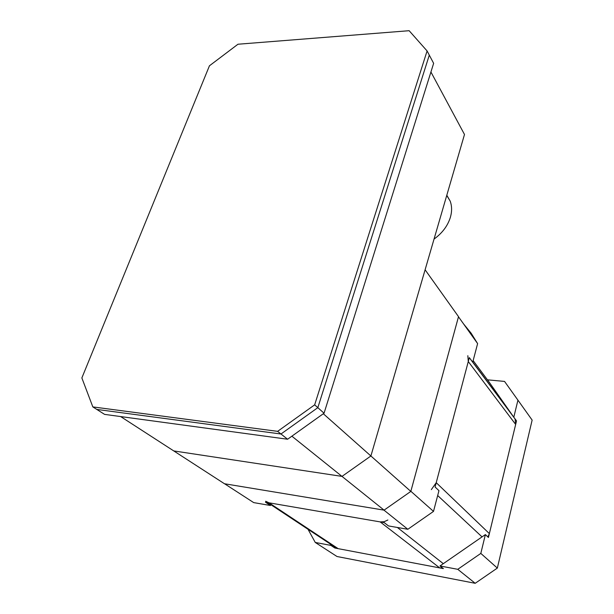 <?xml version="1.0" encoding="UTF-8"?>
<svg xmlns="http://www.w3.org/2000/svg" width="614" height="614" viewBox="0 0 614 614"><rect width="100%" height="100%" fill="white"/><g stroke="black" fill="none" stroke-linecap="round" stroke-linejoin="round"><path stroke-width="0.92" d="M92.829 406.905L81.862 377.94L209.443 65.79L237.971 44.231L409.139 30.7L427.091 50.947L314.66 404.849L317.829 407.665L280.982 434.006L96.782 409.423L92.829 406.905L277.62 431.35L314.66 404.849M427.091 50.947L429.293 55.122L317.829 407.665L324.054 413.214L433.637 63.334L429.293 55.122L317.829 407.665L280.982 434.006L277.62 431.35M287.598 439.24L280.982 434.006L96.782 409.423L104.58 414.381L287.598 439.24L324.054 413.214M323.317 413.744L410.82 491.415L458.52 316.663L425.103 269.784L370.894 455.979L464.491 134.481L430.928 71.999M410.82 491.415L384.08 510.142L341.998 476.395L370.894 455.979L341.998 476.395L291.873 436.186M384.08 510.142L224.478 483.748L173.754 450.922L341.998 476.395L173.754 450.922L120.651 416.568M467.837 355.69L468.275 361.554L436.224 482.681L431.335 489.619M487.884 536.958L489.366 533.604L515.66 424.435L515.077 418.932M387.887 519.997L384.095 521.739L380.158 521.9L269.024 502.812L265.678 501.254M267.681 502.582L335.052 547.181L338.168 548.655L439.731 567.912L442.564 567.965M407.842 529.283L388.478 525.929L384.18 522.591L265.471 502.198L270.475 505.506L253.697 502.605L224.586 483.763L383.95 510.127L407.842 529.283L433.507 511.393L438.956 490.663L435.08 486.994L469.319 357.617L472.726 362.191L477.615 343.61L471.153 333.225L463.555 323.893M384.809 509.635L410.083 491.929M433.507 511.393L410.85 491.277L458.481 316.786L477.615 343.61M458.113 316.095L444.636 297.191M270.475 505.506L269.715 503.933M519.198 401.932L532.138 420.083L497.34 568.08L475.198 583.3L337.009 556.514L315.258 542.446L308.013 529.276M475.198 583.3L457.768 569.316L439.992 565.962L443.377 568.602L334.891 548.033L330.885 545.393L315.258 542.446M497.34 568.08L480.816 553.414L457.768 569.316M532.138 420.083L517.94 400.167L513.803 417.228L516.52 420.866L488.429 537.473L485.375 534.587L480.816 553.414M513.803 417.228L487.554 379.836L504.547 381.424L517.94 400.167M330.14 543.927L330.885 545.393M439.992 565.962L485.375 534.587M434.037 239.092C442.341 233.067 447.806 225.745 450.438 217.118C452.05 211.339 451.965 206.005 450.185 201.116L446.808 195.229M473.148 360.602L489.419 382.499M472.765 362.053L511.83 414.419M468.275 361.554L515.66 424.435M436.224 482.681L489.366 533.604M437.675 495.529L482.044 536.889M397.373 527.472L443.3 563.675M380.158 521.9L439.731 567.912M338.168 548.655L269.024 502.812M469.303 357.655L515.146 419.07M450.185 201.116L446.746 195.452"/></g></svg>
